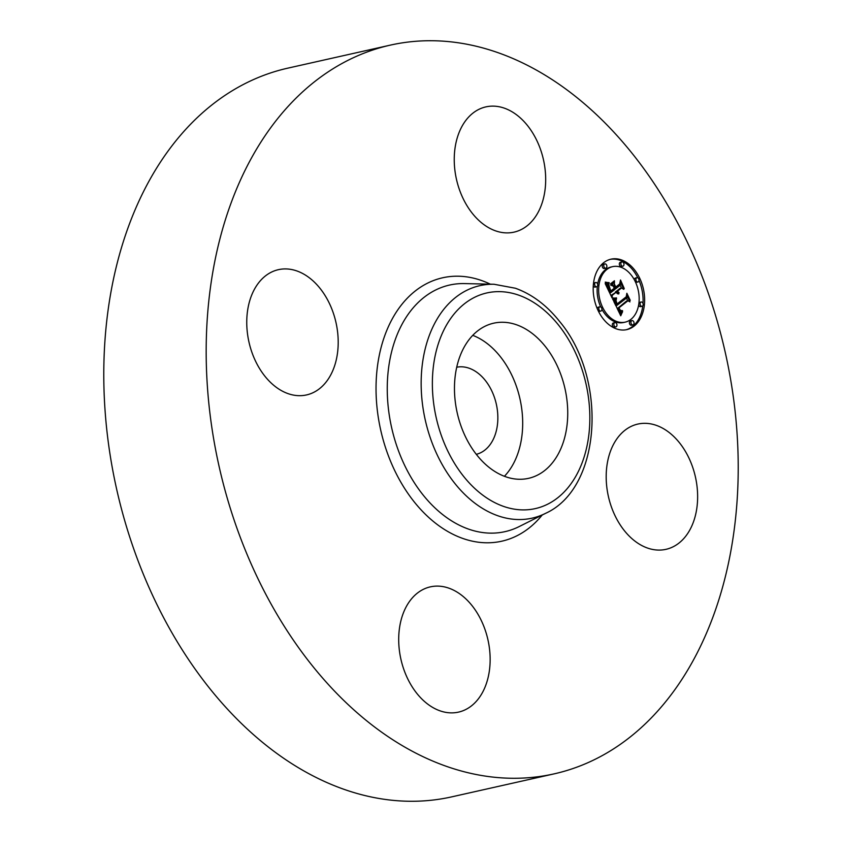 <?xml version="1.0" encoding="UTF-8"?>
<svg xmlns="http://www.w3.org/2000/svg" width="842" height="842" viewBox="0 0 842 842"><rect width="100%" height="100%" fill="white"/><g stroke="black" fill="none" stroke-linecap="round" stroke-linejoin="round"><path stroke-width="1.26" d="M472.751 335.348A79.506 55.225 -102.7 0 1 518.23 392.098A79.506 55.225 -102.7 0 1 511.02 467.815A79.506 55.225 -102.7 0 1 504.4 476.298M456.722 367.228A44.637 31.007 -102.7 0 1 485.381 380.531A44.637 31.007 -102.7 0 1 497.433 424.778A44.637 31.007 -102.7 0 1 476.288 454.333M554.036 773.882L451.649 796.879A373.459 259.42 -102.7 0 1 208.121 686.451A373.459 259.42 -102.7 0 1 107.629 313.613A373.459 259.42 -102.7 0 1 287.964 68.118L390.351 45.121A373.459 259.42 -102.7 0 1 633.879 155.549A373.459 259.42 -102.7 0 1 734.371 528.387A373.459 259.42 -102.7 0 1 554.036 773.882A373.459 259.42 -102.7 0 1 310.509 663.454A373.459 259.42 -102.7 0 1 210.026 290.616A373.459 259.42 -102.7 0 1 390.351 45.121M527.755 125.868A64.192 44.584 -102.7 0 1 545.027 189.945A64.192 44.584 -102.7 0 1 514.03 232.139A64.192 44.584 -102.7 0 1 472.173 213.163A64.192 44.584 -102.7 0 1 454.901 149.076A64.192 44.584 -102.7 0 1 485.897 106.881A64.192 44.584 -102.7 0 1 527.755 125.868M256.168 286.333A64.192 44.584 -102.7 0 1 278.407 269.672A64.192 44.584 -102.7 0 1 329.822 304.32A64.192 44.584 -102.7 0 1 328.78 378.268A64.192 44.584 -102.7 0 1 306.541 394.93A64.192 44.584 -102.7 0 1 255.137 360.281A64.192 44.584 -102.7 0 1 256.168 286.333M416.632 693.134A64.192 44.584 -102.7 0 1 399.361 629.058A64.192 44.584 -102.7 0 1 430.357 586.863A64.192 44.584 -102.7 0 1 472.215 605.84A64.192 44.584 -102.7 0 1 489.486 669.927A64.192 44.584 -102.7 0 1 458.49 712.121A64.192 44.584 -102.7 0 1 416.632 693.134M615.607 440.745A64.192 44.584 -102.7 0 1 637.847 424.073A64.192 44.584 -102.7 0 1 689.251 458.722A64.192 44.584 -102.7 0 1 688.219 532.67A64.192 44.584 -102.7 0 1 665.98 549.331A64.192 44.584 -102.7 0 1 614.565 514.683A64.192 44.584 -102.7 0 1 615.607 440.745M466.131 343.831A79.506 55.225 -102.7 0 1 493.675 323.191A79.506 55.225 -102.7 0 1 557.351 366.112A79.506 55.225 -102.7 0 1 556.078 457.701A79.506 55.225 -102.7 0 1 528.523 478.34A79.506 55.225 -102.7 0 1 464.847 435.419A79.506 55.225 -102.7 0 1 466.131 343.831M634.1 326.117A36.101 25.081 -102.7 0 1 626.816 329.622A36.101 25.081 -102.7 0 1 596.01 305.425A36.101 25.081 -102.7 0 1 603.714 262.672A36.101 25.081 -102.7 0 1 610.997 259.168A36.101 25.081 -102.7 0 1 641.814 283.365A36.101 25.081 -102.7 0 1 634.1 326.117M626.048 329.78A36.101 25.081 77.3 0 0 632.563 326.464A36.101 25.081 77.3 0 0 642.762 305.867M642.993 303.415A36.101 25.081 77.3 0 0 639.004 280.418M637.826 277.849A36.101 25.081 77.3 0 0 610.229 259.357M612.671 266.64A28.449 19.766 -102.7 0 1 636.952 285.701A28.449 19.766 -102.7 0 1 630.879 319.381A28.449 19.766 -102.7 0 1 625.143 322.149A28.449 19.766 -102.7 0 1 600.862 303.078A28.449 19.766 -102.7 0 1 606.935 269.398A28.449 19.766 -102.7 0 1 612.671 266.64L611.134 266.988A28.449 19.766 77.3 0 0 605.398 269.745A28.449 19.766 77.3 0 0 597.631 284.154M597.325 286.343A28.449 19.766 77.3 0 0 600.746 306.962M601.914 309.309A28.449 19.766 77.3 0 0 623.606 322.497L625.143 322.149M599.883 306.814A2.189 1.516 -102.7 0 1 601.746 308.277A2.189 1.516 -102.7 0 1 601.283 310.866A2.189 1.516 -102.7 0 1 600.841 311.077A2.189 1.516 -102.7 0 1 598.967 309.614A2.189 1.516 -102.7 0 1 599.441 307.025A2.189 1.516 -102.7 0 1 599.883 306.814L598.346 307.162A2.189 1.516 77.3 0 0 597.904 307.372A2.189 1.516 77.3 0 0 597.273 308.719M598.462 311.287A2.189 1.516 77.3 0 0 599.304 311.424L600.841 311.077M604.84 263.904L603.314 264.251A2.189 1.516 77.3 0 0 602.872 264.462A2.189 1.516 77.3 0 0 602.398 267.051A2.189 1.516 77.3 0 0 604.272 268.514L605.808 268.177A2.189 1.516 -102.7 0 1 603.935 266.704A2.189 1.516 -102.7 0 1 604.398 264.114A2.189 1.516 -102.7 0 1 604.84 263.904A2.189 1.516 -102.7 0 1 606.714 265.367A2.189 1.516 -102.7 0 1 606.24 267.956A2.189 1.516 -102.7 0 1 605.808 268.177M595.704 282.502A2.189 1.516 -102.7 0 1 597.578 283.964A2.189 1.516 -102.7 0 1 597.104 286.554A2.189 1.516 -102.7 0 1 596.662 286.764A2.189 1.516 -102.7 0 1 594.799 285.301A2.189 1.516 -102.7 0 1 595.262 282.712A2.189 1.516 -102.7 0 1 595.704 282.502L594.168 282.838A2.189 1.516 77.3 0 0 593.726 283.059A2.189 1.516 77.3 0 0 593.515 283.27M593.284 285.722A2.189 1.516 77.3 0 0 595.126 287.111L596.662 286.764M636.973 277.702A2.189 1.516 -102.7 0 1 638.846 279.176A2.189 1.516 -102.7 0 1 638.383 281.765A2.189 1.516 -102.7 0 1 637.941 281.975A2.189 1.516 -102.7 0 1 636.068 280.512A2.189 1.516 -102.7 0 1 636.541 277.923A2.189 1.516 -102.7 0 1 636.973 277.702L635.447 278.049A2.189 1.516 77.3 0 0 635.005 278.26A2.189 1.516 77.3 0 0 634.363 279.818M635.542 282.175A2.189 1.516 77.3 0 0 636.405 282.323L637.941 281.975M621.943 261.915L620.407 262.262A2.189 1.516 77.3 0 0 619.965 262.472A2.189 1.516 77.3 0 0 619.491 265.062A2.189 1.516 77.3 0 0 621.364 266.535L622.901 266.188A2.189 1.516 -102.7 0 1 621.028 264.725A2.189 1.516 -102.7 0 1 621.501 262.125A2.189 1.516 -102.7 0 1 621.943 261.915A2.189 1.516 -102.7 0 1 623.806 263.388A2.189 1.516 -102.7 0 1 623.343 265.977A2.189 1.516 -102.7 0 1 622.901 266.188M632.016 320.613L630.479 320.96A2.189 1.516 77.3 0 0 630.037 321.17A2.189 1.516 77.3 0 0 629.563 323.76A2.189 1.516 77.3 0 0 631.437 325.233L632.973 324.886A2.189 1.516 -102.7 0 1 631.1 323.423A2.189 1.516 -102.7 0 1 631.574 320.823A2.189 1.516 -102.7 0 1 632.016 320.613A2.189 1.516 -102.7 0 1 633.879 322.086A2.189 1.516 -102.7 0 1 633.416 324.675A2.189 1.516 -102.7 0 1 632.973 324.886M614.923 322.602L613.386 322.949A2.189 1.516 77.3 0 0 612.944 323.16A2.189 1.516 77.3 0 0 612.471 325.749A2.189 1.516 77.3 0 0 614.344 327.212L615.881 326.875A2.189 1.516 -102.7 0 1 614.007 325.401A2.189 1.516 -102.7 0 1 614.481 322.812A2.189 1.516 -102.7 0 1 614.923 322.602A2.189 1.516 -102.7 0 1 616.786 324.065A2.189 1.516 -102.7 0 1 616.323 326.654A2.189 1.516 -102.7 0 1 615.881 326.875M641.151 302.015A2.189 1.516 -102.7 0 1 643.014 303.488A2.189 1.516 -102.7 0 1 642.551 306.078A2.189 1.516 -102.7 0 1 642.109 306.288A2.189 1.516 -102.7 0 1 640.246 304.825A2.189 1.516 -102.7 0 1 640.709 302.236A2.189 1.516 -102.7 0 1 641.151 302.015L639.615 302.362A2.189 1.516 77.3 0 0 639.173 302.573A2.189 1.516 77.3 0 0 638.962 302.794M638.646 304.972A2.189 1.516 77.3 0 0 640.573 306.635L642.109 306.288M612.692 299.257L616.407 299.11L615.481 301.91L616.807 305.488L626.711 297.942L626.922 295.531L629.953 301.868L627.964 300.762L618.944 307.835L620.343 310.288L622.333 310.761L620.522 310.866L618.26 308.372L620.217 311.74L622.585 311.572L620.743 315.792L612.871 299.257M612.85 297.931L616.554 298.289L612.85 297.931M616.039 300.52L617.091 303.951L626.216 296.816L626.858 293.269L630.258 300.352L626.985 294.226L626.48 297.173L617.039 304.583L616.039 300.52M612.081 297.984L605.188 283.586L608.998 283.733L608.334 287.301L610.618 292.742L614.86 289.416L614.449 288.574L610.703 291.511L608.829 287.259L608.871 285.017L610.787 290.974L614.281 288.227L613.281 286.133L610.692 285.112L614.492 282.133L614.102 285.648L615.618 288.817L620.186 285.228L620.522 282.533L623.775 289.343L621.522 288.006L617.618 291.069L618.975 292.932L616.944 291.595L618.786 293.921L617.397 293.637L616.186 292.185L612.355 295.195L612.081 297.984M605.24 282.102L609.219 282.807L606.977 282.975L605.24 282.102M610.524 283.849L614.439 280.775L610.524 283.849M614.449 284.186L615.807 287.027L619.691 283.986L620.501 279.997L624.269 288.553L620.628 280.965L619.965 284.249L615.734 287.564L614.449 284.186M612.355 295.195L610.903 295.521M610.892 295.479L616.186 292.185M615.576 292.321L617.375 291.258M616.144 291.532L619.986 288.353L621.522 288.006M621.449 288.017L620.133 285.28M612.576 285.859L612.85 283.417M606.735 286.817L607.461 284.07L605.503 284.249M618.891 293.711L618.007 293.911M618.659 293.626L617.754 293.826M618.449 293.511L617.544 293.721M618.249 293.395L617.344 293.595M618.06 293.248L617.154 293.448M617.881 293.09L616.986 293.29M617.702 292.911L616.818 293.111M617.544 292.711L616.649 292.911M617.397 292.5L616.502 292.7M617.26 292.269L616.355 292.469M617.123 292.016L616.207 292.227M617.039 291.806L615.502 292.153M616.944 291.595L615.407 291.932M619.038 292.521L618.449 292.658M618.859 292.437L618.323 292.553M617.618 291.069L616.081 291.406M615.618 288.817L614.671 289.027M614.102 285.648L612.787 285.933M614.449 288.574L613.597 288.764M610.618 292.742L609.682 292.953M610.376 292.227L609.429 292.437M609.745 290.869L608.787 291.09M609.355 290.09L608.408 290.301M609.155 289.68L608.208 289.89M608.987 289.28L608.019 289.501M608.829 288.901L607.84 289.122M608.692 288.543L607.671 288.774M608.577 288.206L607.514 288.438M608.482 287.88L607.366 288.132M608.398 287.585L607.229 287.848M608.334 287.301L607.103 287.575M608.292 287.038L606.987 287.332M608.271 286.796L606.871 287.101M608.271 286.543L606.766 286.88M608.282 286.291L606.745 286.638M608.313 286.017L606.777 286.364M608.356 285.733L606.819 286.08M608.419 285.438L606.882 285.785M608.503 285.122L606.966 285.47M608.598 284.796L607.071 285.143M608.713 284.459L607.187 284.796M608.85 284.101L607.314 284.449M608.998 283.733L607.461 284.07M607.892 283.87L606.356 284.207M607.703 283.88L606.166 284.228M607.535 283.891L605.998 284.238M607.366 283.901L605.83 284.249M607.071 283.901L605.545 284.249M606.819 283.891L605.482 284.196M606.535 283.859L605.44 284.101M606.377 283.838L605.409 284.049M606.208 283.807L605.387 283.996M606.029 283.775L605.356 283.922M619.996 314.255L620.996 312.193M621.501 312.077L619.386 312.424L620.565 311.961M617.207 308.53L618.775 308.172M617.533 308.456L626.427 301.11L627.964 300.762M627.743 300.805L626.469 298.131M613.965 301.857L614.87 299.457M616.197 299.163L612.902 299.689M621.122 314.845L620.365 315.013M621.312 314.392L620.186 314.645M621.512 313.961L620.017 314.298M621.701 313.55L620.165 313.887M621.891 313.15L620.354 313.498M622.091 312.771L620.554 313.119M622.28 312.414L620.743 312.75M622.48 312.066L620.943 312.414M621.301 312.098L619.765 312.445M621.101 312.108L619.565 312.445M620.922 312.087L619.386 312.424M620.733 312.035L619.196 312.382M620.396 311.866L618.986 312.182M620.217 311.74L618.912 312.035M620.049 311.593L618.828 311.866M619.88 311.414L618.733 311.666M619.712 311.203L618.628 311.445M619.533 310.972L618.512 311.203M619.365 310.709L618.375 310.93M619.196 310.424L618.238 310.635M619.028 310.109L618.081 310.319M618.849 309.761L617.912 309.972M618.733 309.498L617.786 309.709M618.607 309.235L617.66 309.446M618.491 308.951L617.523 309.172M618.375 308.667L617.386 308.888M618.26 308.372L617.249 308.604M621.901 310.951L621.343 311.077M622.112 310.866L621.164 311.077M622.333 310.761L620.996 311.056M622.554 310.635L621.017 310.982M621.48 310.656L620.522 310.866M621.164 310.677L620.47 310.835M620.88 310.624L620.354 310.74M618.944 307.835L617.407 308.183M616.807 305.488L615.839 305.709M616.67 305.246L615.723 305.467M616.544 305.004L615.597 305.225M616.418 304.762L615.481 304.972M616.291 304.52L615.365 304.73M616.176 304.267L615.239 304.478M616.039 303.973L615.092 304.183M615.912 303.678L614.955 303.899M615.807 303.394L614.818 303.615M615.712 303.131L614.692 303.352M615.639 302.867L614.565 303.099M615.576 302.615L614.449 302.867M615.534 302.362L614.344 302.636M615.502 302.131L614.239 302.415M615.481 301.91L614.134 302.215M615.481 301.689L614.039 302.015M615.502 301.478L613.965 301.825M615.534 301.268L613.997 301.604M615.586 301.047L614.05 301.394M615.649 300.826L614.113 301.162M615.734 300.594L614.197 300.941M615.828 300.373L614.292 300.71M615.934 300.141L614.397 300.478M616.07 299.899L614.534 300.247M616.207 299.668L614.671 300.005M616.365 299.426L614.839 299.773M615.986 299.205L614.449 299.552M615.786 299.247L614.25 299.584M615.597 299.278L614.06 299.615M615.397 299.299L613.86 299.647M615.218 299.32L613.681 299.668M615.039 299.342L613.502 299.678M614.86 299.342L613.323 299.689M614.692 299.352L613.155 299.699M614.523 299.342L612.987 299.689M614.471 281.249L613.586 281.449M614.986 298.521L613.039 298.415M616.46 297.868L614.923 298.215M615.997 297.942L614.46 298.278M615.565 297.994L614.029 298.342M615.144 298.036L613.607 298.384M614.755 298.068L613.218 298.415M614.376 298.079L612.965 298.405M614.029 298.079L612.881 298.342M613.702 298.068L612.881 298.247M613.397 298.036L612.871 298.152M608.903 282.502L606.756 282.933M609.219 282.807L608.356 283.007M608.566 282.565L607.029 282.901M608.219 282.596L606.735 282.923M607.85 282.596L606.545 282.891M607.461 282.575L606.324 282.838M607.061 282.533L606.051 282.765M606.629 282.47L605.735 282.67M606.187 282.365L605.398 282.544M626.48 297.173L625.459 297.405M619.965 284.249L619.112 284.438M463.247 475.919A110.523 76.78 -102.7 0 1 448.586 321.623A110.523 76.78 -102.7 0 1 558.951 325.601A110.523 76.78 -102.7 0 1 573.623 479.908A110.523 76.78 -102.7 0 1 463.247 475.919M545.5 513.367A119.143 82.769 -102.7 0 1 454.438 482.919A119.143 82.769 -102.7 0 1 423.915 354.598A119.143 82.769 -102.7 0 1 494.043 284.259L464.563 283.586A126.374 87.789 -102.7 0 0 390.183 358.187A126.374 87.789 -102.7 0 0 422.558 494.296A126.374 87.789 -102.7 0 0 519.146 526.587L545.5 513.367C601.704 488.171 607.756 378.7 559.677 321.56C546.826 305.351 532.06 294.247 515.388 288.238L494.043 284.259M542.185 515.03A134.994 93.778 -102.7 0 1 413.748 501.295A134.994 93.778 -102.7 0 1 384.457 336.505A134.994 93.778 -102.7 0 1 490.339 284.175M608.766 283.765L607.229 284.101M608.534 283.796L606.998 284.133M608.303 283.817L606.766 284.164M608.092 283.849L606.556 284.186M605.84 283.733L605.314 283.849M604.398 264.114L602.872 264.462M631.574 320.823L630.037 321.17"/></g></svg>
